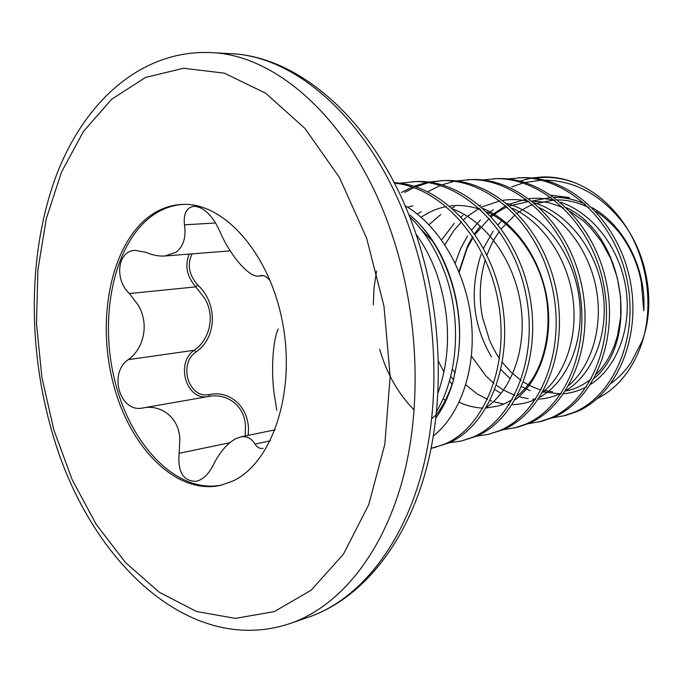 <?xml version="1.0" encoding="UTF-8"?>
<svg xmlns="http://www.w3.org/2000/svg" width="683" height="683" viewBox="0 0 683 683"><rect width="100%" height="100%" fill="white"/><g stroke="black" fill="none" stroke-linecap="round" stroke-linejoin="round"><path stroke-width="1.02" d="M435.993 417.765C443.369 407.563 449.098 395.32 453.188 381.037L457.26 361.298C466.463 310.756 448.15 250.354 415.247 219.926M433.423 435.976C460.436 414.513 476.606 368.402 471.185 319.67C465.789 271.057 439.024 225.211 405.028 205.668M394.185 182.694C441.303 184.692 489.13 234.807 501.424 298.949C514.051 363.032 488.601 425.885 448.663 443.019L431.135 448.398M394.424 183.155C441.056 187.509 487.09 238.623 498.308 302.125C509.834 365.593 484.426 426.96 445.094 443.899L433.696 447.826M531.784 178.015L542.311 176.974L531.989 178.032M507.546 178.955L521.36 177.734C567.846 175.429 616.459 218.432 629.367 276.974C642.643 335.43 617.184 394.996 576.708 411.687L565.481 415.452L552.077 417.911M518.329 177.845C564.858 175.531 613.539 218.654 626.482 277.358C639.792 335.976 614.324 395.688 573.822 412.387L562.587 416.16M482.292 179.936L496.695 178.63C543.489 176.282 592.639 220.25 605.821 280.081C619.387 339.827 593.869 400.579 553.221 417.433L541.952 421.232L527.976 423.75M493.536 178.75C540.373 176.393 589.583 220.481 602.807 280.474C616.408 340.39 590.88 401.288 550.216 418.167L538.938 421.974M455.962 180.969L470.971 179.569C518.073 177.187 567.752 222.146 581.224 283.325C595.081 344.411 569.537 406.394 528.744 423.426L517.432 427.259L502.85 429.829M428.565 191.308L440.364 185.494M442.123 184.811L454.255 181.302M467.684 179.689C514.82 177.298 564.559 222.393 578.074 283.735C591.973 345 566.42 407.136 525.611 424.186L514.29 428.028M404.857 192.358L413.924 187.62M415.759 186.826L428.42 182.677M430.196 182.276L442.43 180.619M428.463 182.054L444.146 180.543C491.521 178.118 541.73 224.135 555.51 286.715C569.673 349.209 544.129 412.472 503.209 429.675L488.584 434.337L476.623 436.164M401.391 192.512L412.173 187.022M414.009 186.271L426.687 182.421M440.706 180.662C488.123 178.246 538.392 224.391 552.214 287.15C566.412 349.833 540.868 413.258 499.939 430.478L488.584 434.337M399.734 183.198L416.126 181.558C463.766 179.1 514.487 226.21 528.591 290.266C543.079 354.238 517.552 418.833 476.538 436.198L461.742 440.936L449.226 442.772M412.532 181.687C460.205 179.228 510.995 226.474 525.133 290.719C539.664 354.878 514.145 419.652 473.123 437.035L461.742 440.936M452.078 384.409L449.499 380.79M444.001 372.039L438.529 361.478M414.265 410.082C398.274 393.929 386.732 373.652 379.654 349.235M373.302 304.959L374.028 287.876L376.521 271.117M435.481 447.356L431.195 448.133M611.157 383.291C618.687 377.827 625.295 370.946 630.99 362.647L642.122 341.116C655.501 305.566 648.346 257.389 624.279 224.494C602.141 195.423 575.573 180.645 544.59 180.141M541.38 180.21L525.056 182.481M523.093 182.976L511.798 186.877M534.319 178.28C548.227 176.146 562.194 177.828 576.23 183.334C593.962 190.822 609.262 203.355 622.119 220.942C647.715 255.749 655.134 308.007 640.5 346.99C631.186 371.39 616.843 388.542 597.471 398.445M595.772 211.431C598.009 212.293 613.906 224.178 622.367 236.916C631.707 250.277 638.016 265.294 641.294 281.977L643.753 310.85C646.699 269.759 624.595 225.535 592.101 207.632M551.258 195.227L569.545 197.626L554.169 197.276M409.561 216.648C424.8 231.358 436.65 250.362 445.103 273.644C461.819 319.601 458.045 375.684 436.702 411.226M192.102 253.854C186.971 264.398 188.867 274.797 197.78 285.05C218.031 303.32 216.878 338.034 196.089 351.916C177.768 364.09 188.901 399.47 209.621 394.492C231.657 389.959 251.395 409.638 248.091 435.122M148.996 216.605C110.766 245.479 96.414 319.166 113.199 383.317C129.616 447.561 176.308 495.457 220.942 485.272L232.877 481.02C272.039 463.04 295.944 392.776 282.617 322.854C269.64 252.83 223.29 201.698 181.78 204.456C169.913 205.096 158.985 209.143 148.996 216.605M182.899 204.413C171.45 205.259 160.889 209.28 151.225 216.485C113.147 245.197 98.702 318.295 115.171 382.181C131.29 446.153 177.469 494.244 222.035 485.007M230.171 250.857L164.91 255.988C158.883 256.398 152.608 255.194 146.077 252.377L135.294 250.345C117.519 250.567 114.052 279.347 129.394 293.553L137.975 304.84C149.568 323.452 144.062 348.484 128.284 359.651C107.974 373.328 120.217 413.539 143.157 407.905C161.205 404.268 179.117 417.646 179.842 439.067L179.108 453.299C177.546 472.132 183.334 481.455 196.473 481.276C203.261 479.338 208.827 473.968 213.164 465.166C219.593 452.342 227.106 443.532 235.686 438.725L240.638 436.924C246.597 435.856 251.395 438.238 255.032 444.07C257.26 447.51 259.958 448.944 263.109 448.372M164.902 255.988L176.112 252.223C183.471 246.435 186.263 237.3 184.47 224.827C183.317 213.736 186.485 207.564 193.981 206.3C201.698 206.684 208.93 212.302 215.683 223.136L219.695 231.059C230.034 255.596 249.312 277.87 258.823 276.077L261.632 275.462C264.312 275.206 267.241 277.127 270.442 281.217M278.203 328.975C271.928 342.431 270.699 379.185 275.591 402.304L276.743 410.295M245.248 435.967L245.445 426.004C244.796 405.642 226.833 392.819 208.836 396.439C186.818 401.749 174.797 363.467 194.177 350.277C209.775 339.682 215.76 315.529 204.208 297.66L195.765 286.877C186.732 276.282 184.581 265.346 189.302 254.076M197.78 285.05L195.765 286.877L129.394 293.553M196.089 351.916L194.177 350.277L128.284 359.651M209.621 394.492L208.836 396.439L143.157 407.905M576.23 183.334C565.123 178.75 553.87 176.624 542.464 176.974L542.311 176.974M410.048 215.171C445.845 244.821 466.745 308.733 457.26 361.298M530.512 178.297L520.028 181.08M438.093 392.785C451.019 355.151 450.652 315.734 436.983 274.54C431.571 259.403 424.561 245.889 415.947 233.996M414.624 230.197C442.396 309.006 445.794 402.278 424.425 475.735C402.833 549.123 358.746 599.776 308.895 617.039C356.663 600.57 399.726 550.421 420.737 476.469C441.517 402.5 437.675 308.229 409.698 228.882C372.756 122.505 296.985 55.707 230.316 53.658C300.46 56.066 377.511 123.683 414.487 229.821M390.591 230.273C353.376 122.291 277.383 54.606 210.791 52.582C140.348 49.62 83.215 102.885 55.545 177.554C28.029 253 27.585 347.656 52.028 431.784C87.373 557.874 187.996 657.917 290.403 623.408C338.128 606.956 381.165 556.346 402.091 481.421C422.786 406.479 418.773 310.799 390.591 230.273M366.651 238.273L339.613 177.785L305.088 128.575L265.755 93.289L224.417 73.183L183.616 68.24L145.505 77.452L111.739 99.18L83.488 131.392L61.521 171.988L46.256 218.833L37.907 269.922L36.481 323.341L41.868 377.281L53.863 429.966L72.142 479.628L96.26 524.484L125.612 562.681L159.37 592.306L196.431 611.473L235.353 618.388L274.301 611.601L311.132 590.214L343.429 554.203L368.726 504.72L384.836 444.223L390.155 376.453L383.966 306.104L366.651 238.273M215.589 222.982L184.47 224.827M262.716 275.48L260.607 275.684M229.787 442.738L179.108 453.299M270.289 440.817L255.032 444.07M506.94 203.551C541.696 212.925 572.03 251.148 578.749 295.099C585.587 339.05 568.068 381.677 539.698 397.25M535.532 399.367C528.01 402.799 520.233 404.541 512.199 404.609M509.313 404.558L507.973 404.481M503.721 404.037L493.476 401.664M491.769 401.083L490.215 400.511M487.542 399.418L477.357 393.954M476.503 393.391L465.806 384.87M455.194 372.995L452.351 369.025M444.889 244.77L453.614 230.914M454.186 230.18L461.554 221.77M463.68 219.721L466.446 217.245M467.539 216.332L479.295 208.332M481.669 207.086L499.905 200.828M502.859 200.324C511.49 199.043 520.224 199.41 529.052 201.417M534.208 202.8C567.718 212.908 596.413 249.645 602.816 291.607C609.321 333.56 592.878 374.549 565.695 390.702M561.528 392.998C554.135 396.669 546.451 398.71 538.477 399.111M535.66 399.179L532.697 399.103M528.198 398.693L518.884 396.738M514.589 395.32L503.602 390.087M502.637 389.515L496.541 385.383M493.903 383.317L486.356 376.359M485.826 375.795L471.466 356.15M458.95 271.621L467.394 246.443M467.727 245.76L472.713 236.711M474.617 233.774L479.773 226.824M490.599 215.785L505.855 205.685M508.169 204.584L526.115 199.146M529.035 198.736C537.692 197.728 546.409 198.352 555.185 200.606M560.384 202.151C592.648 212.891 619.78 248.194 625.893 288.26C632.065 328.327 616.655 367.71 590.65 384.341M586.484 386.809C579.201 390.719 571.603 393.032 563.671 393.732M560.914 393.912L543.233 391.94M436.317 414.897C443.036 406.095 448.654 394.808 453.188 381.037M420.907 229.155L432.851 241.56M436.633 414.47L432.177 418.312M407.589 207.197L413.036 205.762M453.247 209.152C486.125 221.668 513.898 260.317 520.583 303.704C527.319 347.092 512.361 389.387 486.561 407.264M417.304 214.044L421.257 211.653M483.376 208.622C514.828 221.787 540.842 258.686 547.168 299.837C553.52 340.988 539.664 381.379 515.178 399.76M445.914 400.767L443.045 398.778M429.018 224.707L440.774 214.522M451.933 207.974L454.528 206.804M512.25 208.213C542.276 221.915 566.6 257.124 572.593 296.149C578.578 335.182 565.78 373.712 542.601 392.46M453.529 379.816L450.678 376.393M441.611 239.964L454.195 223.358M461.119 216.895L463.031 215.358M479.765 205.446L480.823 205.002M539.946 207.905C568.538 222.043 591.247 255.621 596.925 292.623C602.568 329.641 590.769 366.37 568.905 385.357M500.093 392.734L494.97 389.694M455.211 263.186L460.462 248.971L467.505 235.934M471.791 229.787L480.465 219.952M488.208 213.292L493.374 209.715M566.54 207.717C625.124 235.328 639.775 340.826 594.142 378.442M530.076 390.727L521.684 386.68M509.706 378.262L500.98 369.682M491.453 356.902C472.738 324.835 469.272 290.668 481.071 254.409M483.496 248.356L493.152 231.127M498.163 224.647L501.715 220.711M532.057 201.058L551.019 197.413M554.229 197.319C564.739 197.285 575.077 199.556 585.263 204.132M624.279 224.494L622.119 220.942M642.122 341.116L640.5 346.99M230.316 53.658L210.791 52.582M275.112 429.82L240.629 436.915M263.459 275.625L258.823 276.069M308.895 617.039L290.403 623.408M588.917 207.589C578.023 202.399 567.607 199.846 557.652 199.923M554.417 199.982L535.267 203.696M532.86 204.593C529.53 205.583 524.339 208.452 517.304 213.198M515.221 214.769L501.305 228.796M499.41 231.324C494.569 238.777 492.844 240.151 486.928 255.083M485.323 259.847C479.739 278.519 478.783 297.626 482.446 317.168L489.651 340.595C494.116 350.003 497.412 355.988 499.546 358.549M502.406 362.477L511.208 372.337L521.001 380.363M523.545 382.045C529.846 385.904 535.72 388.499 541.167 389.848M543.711 390.48L552.59 391.726M565.533 390.949C574.01 389.651 582.599 385.622 591.29 378.852M596.302 374.318L601.535 368.461L606.282 361.828L610.474 354.477L614.043 346.477L617.432 336.062L620.659 317.288L620.634 297.506L617.295 277.665L610.764 258.661L601.322 241.372L590.334 227.516L583.965 221.36L570.16 211.38M563.415 207.871C553.93 204.106 547.433 202.142 543.933 201.989L532.313 201.263M529.06 201.425L509.697 205.907M507.256 206.932C503.602 208.255 498.317 211.491 491.393 216.648M489.259 218.423L475.052 234.414M473.123 237.334L467.095 248.347L459.207 272.235M459.189 402.167C467.471 406.641 480.251 408.306 483.009 408.024M486.134 407.982L497.583 406.172C501.809 404.737 503.132 404.917 512.352 399.495M517.287 395.952C522.324 391.683 525.56 388.781 533.03 378.066C545.222 357.892 550.635 329.693 546.835 300.844C540.646 255.621 510.321 221.873 486.877 211.952M480.422 209.365C468.786 205.754 458.549 204.661 449.73 206.087M446.409 206.625C437.905 208.127 429.487 211.662 421.155 217.228"/></g></svg>
